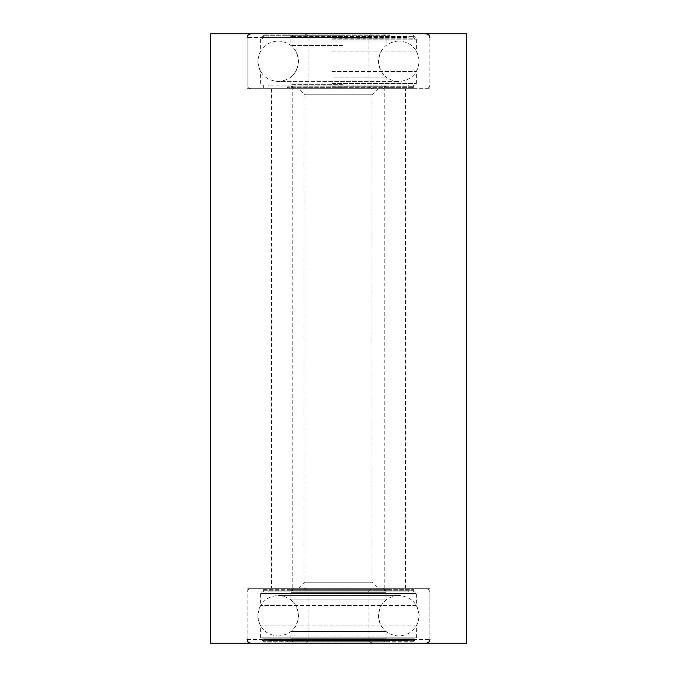 <?xml version="1.0" encoding="UTF-8"?>
<svg xmlns="http://www.w3.org/2000/svg" width="677" height="677" viewBox="0 0 677 677"><rect width="100%" height="100%" fill="white"/><g stroke="black" fill="none" stroke-linecap="round" stroke-linejoin="round"><path stroke-width="0.51" stroke-dasharray="3.38 2.54" d="M429.895 588.313L247.105 588.313L429.895 588.313L429.895 643.15L247.105 643.15L429.895 643.15M247.105 588.313L247.105 643.15M247.105 88.687L429.895 88.687L247.105 88.687L247.105 33.85L429.895 33.85L247.105 33.85M429.895 88.687L429.895 33.85M271.477 588.313L405.523 588.313L271.477 588.313L271.477 88.687L405.523 88.687L271.477 88.687M405.523 588.313L405.523 88.687M210.547 643.15L466.453 643.15M210.547 33.85L466.453 33.85M378.104 588.313L298.895 588.313L378.104 588.313L372.012 582.22L304.988 582.22L372.012 582.22L372.012 94.78L304.988 94.78L298.895 88.687L378.104 88.687L298.895 88.687M298.895 588.313L304.988 582.22L304.988 94.78L372.012 94.78L378.104 88.687M292.803 588.313L384.197 588.313L292.803 588.313L292.803 88.687L384.197 88.687L292.803 88.687M384.197 588.313L384.197 88.687M251.049 588.313L426.239 588.313L251.049 588.313M251.049 643.15L426.239 643.15L251.049 643.15M413.808 640.654L262.947 640.654L413.808 640.654M413.808 643.15L262.947 643.15L413.808 643.15M413.808 638.166L262.947 638.166L413.808 638.166M413.808 637.861L262.947 637.861L413.808 637.861M416.127 625.937L260.62 625.937L416.127 625.937M416.127 637.861L260.62 637.861L416.127 637.861M416.127 605.526L260.62 605.526L416.127 605.526M416.127 593.602L260.62 593.602L416.127 593.602M413.808 593.297L262.947 593.297L413.808 593.297M413.808 593.602L262.947 593.602L413.808 593.602M413.808 590.809L262.947 590.809L413.808 590.809M413.808 588.313L262.947 588.313L413.808 588.313M291.076 599.915L386.085 599.915L291.076 599.915M385.924 592.629L290.915 592.629L385.924 592.629M383.444 588.313L293.412 588.313L383.444 588.313M385.924 631.548L290.915 631.548L385.924 631.548M291.076 638.834L386.085 638.834L291.076 638.834M383.444 643.15L293.412 643.15L383.444 643.15M304.489 643.15L372.621 643.15L304.489 643.15M304.489 588.313L372.621 588.313L304.489 588.313M268.997 640.408L408.231 640.408L268.997 640.408M268.997 639.553L408.231 639.553L268.997 639.553M383.918 641.263L292.938 641.263L383.918 641.263M386.178 640.408L290.67 640.408L386.178 640.408M287.412 642.118L389.757 642.118L287.412 642.118M287.412 641.263L389.757 641.263L287.412 641.263M413.122 641.263L263.632 641.263L413.122 641.263M413.122 642.118L263.632 642.118L413.122 642.118M413.122 639.553L263.632 639.553L413.122 639.553M408.003 591.055L268.769 591.055L408.003 591.055M408.003 591.91L268.769 591.91L408.003 591.91M293.082 590.2L384.062 590.2L293.082 590.2M290.822 591.055L386.33 591.055L290.822 591.055M389.588 589.337L287.243 589.337L389.588 589.337M389.588 590.2L287.243 590.2L389.588 590.2M263.878 590.2L413.368 590.2L263.878 590.2M263.878 589.337L413.368 589.337L263.878 589.337M263.878 591.91L413.368 591.91L263.878 591.91M345.879 33.85L250.761 33.85L345.879 33.85M345.879 88.687L250.761 88.687L345.879 88.687M332.145 86.191L414.053 86.191L332.145 86.191M332.145 88.687L414.053 88.687L332.145 88.687M332.145 83.703L414.053 83.703L332.145 83.703M332.145 83.398L414.053 83.398L332.145 83.398M331.95 71.474L416.38 71.474L331.95 71.474M331.95 83.398L416.38 83.398L331.95 83.398M331.95 51.063L416.38 51.063L331.95 51.063M331.95 39.139L416.38 39.139L331.95 39.139M332.145 38.834L414.053 38.834L332.145 38.834M332.145 39.139L414.053 39.139L332.145 39.139M332.145 36.346L414.053 36.346L332.145 36.346M332.145 33.85L414.053 33.85L332.145 33.85M342.503 45.452L290.915 45.452L342.503 45.452M334.497 38.166L386.085 38.166L334.497 38.166M334.709 33.85L383.588 33.85L334.709 33.85M334.497 77.085L386.085 77.085L334.497 77.085M342.503 84.371L290.915 84.371L342.503 84.371M334.709 88.687L383.588 88.687L334.709 88.687M341.369 88.687L304.379 88.687L341.369 88.687M341.369 33.85L304.379 33.85L341.369 33.85M344.365 85.945L268.769 85.945L344.365 85.945M344.365 85.09L268.769 85.09L344.365 85.09M334.666 86.8L384.062 86.8L334.666 86.8M334.472 85.945L386.33 85.945L334.472 85.945M342.816 87.655L287.243 87.663L342.816 87.655M342.816 86.8L287.243 86.8L342.816 86.8M332.204 86.8L413.368 86.8L332.204 86.8M332.204 87.663L413.368 87.655L332.204 87.663M332.204 85.09L413.368 85.09L332.204 85.09M332.635 36.592L408.231 36.592L332.635 36.592M332.635 37.447L408.231 37.447L332.635 37.447M342.334 35.737L292.938 35.737L342.334 35.737M342.528 36.592L290.67 36.592L342.528 36.592M334.184 34.882L389.757 34.882L334.184 34.882M334.184 35.737L389.757 35.737L334.184 35.737M344.796 35.737L263.632 35.737L344.796 35.737M344.796 34.882L263.632 34.882L344.796 34.882M344.796 37.447L263.632 37.447L344.796 37.447M247.401 591.969L429.895 591.969L247.401 591.969M247.401 639.494L429.895 639.494L247.401 639.494M308.137 639.494L368.965 639.494L308.137 639.494M368.863 591.969L308.035 591.969L368.863 591.969M346.192 37.506L247.105 37.506L346.192 37.506M346.192 85.031L247.105 85.031L346.192 85.031M341.064 85.031L308.035 85.031L341.064 85.031M335.936 37.506L368.965 37.506L335.936 37.506M247.105 639.494L247.105 591.969C248.146 590.835 244.998 590.784 250.761 588.313M414.053 643.15L414.053 640.654C415.661 639.824 415.661 638.995 414.053 638.166L414.053 637.861M416.38 637.861L416.38 625.937C420.036 619.133 420.036 612.33 416.38 605.526L416.38 593.602M414.053 593.602L414.053 593.297C415.661 592.468 415.661 591.639 414.053 590.809L414.053 588.313M262.947 593.602L262.947 593.297C261.339 592.468 261.339 591.639 262.947 590.809L262.947 588.313M260.62 637.861L260.62 625.937C256.964 619.133 256.964 612.33 260.62 605.526L260.62 593.602M262.947 643.15L262.947 640.654C261.339 639.824 261.339 638.995 262.947 638.166L262.947 637.861M429.895 639.494L429.895 591.969C428.854 590.835 432.002 590.784 426.239 588.313M293.412 588.313L290.915 592.629L290.915 599.915C295.832 604.045 298.354 609.317 298.489 615.731C297.288 628.07 290.518 634.84 278.179 636.041L398.821 636.041L278.179 636.041C265.841 634.84 259.071 628.07 257.869 615.731C259.071 603.393 265.841 596.623 278.179 595.422L398.821 595.422C411.159 596.623 417.929 603.393 419.131 615.731C417.929 628.07 411.159 634.84 398.821 636.041C386.482 634.84 379.712 628.07 378.511 615.731C379.712 603.393 386.482 596.623 398.821 595.422L278.179 595.422C290.518 596.623 297.288 603.393 298.489 615.731C298.354 622.146 295.832 627.418 290.915 631.548L290.915 638.834L293.412 643.15M383.588 588.313L386.085 592.629L386.085 599.915C381.168 604.045 378.646 609.317 378.511 615.731C378.646 622.146 381.168 627.418 386.085 631.548L386.085 638.834L383.588 643.15M304.379 588.313C307.688 589.845 308.907 591.063 308.035 591.969L308.035 639.494C307.773 639.689 309.05 641.652 304.379 643.15M372.621 643.15C367.95 641.652 369.227 639.689 368.965 639.494L368.965 591.969C368.093 591.063 369.312 589.845 372.621 588.313M408.231 639.553L408.231 640.408M292.938 641.263L290.67 640.408M389.757 641.263L389.757 642.118M263.632 639.553L263.632 642.118M413.368 642.118L413.368 639.553M287.243 641.263L287.243 642.118M384.062 641.263L386.33 640.408M268.769 639.553L268.769 640.408M408.231 591.91L408.231 591.055M292.938 590.2L290.67 591.055M389.757 590.2L389.757 589.337M263.632 591.91L263.632 589.337M413.368 591.91L413.368 589.337M287.243 590.2L287.243 589.337M384.062 590.2L386.33 591.055M268.769 591.91L268.769 591.055M250.761 88.687C248.544 88.467 247.325 87.248 247.105 85.031L247.105 37.506M414.053 88.687L414.053 86.191C415.661 85.361 415.661 84.532 414.053 83.703L414.053 83.398M416.38 83.398L416.38 71.474C420.036 64.67 420.036 57.867 416.38 51.063L416.38 39.139M414.053 39.139L414.053 38.834C415.661 38.005 415.661 37.176 414.053 36.346L414.053 33.85M262.947 39.139L262.947 38.834C261.339 38.005 261.339 37.176 262.947 36.346L262.947 33.85M260.62 83.398L260.62 71.474C256.964 64.67 256.964 57.867 260.62 51.063L260.62 39.139M262.947 88.687L262.947 86.191C261.339 85.361 261.339 84.532 262.947 83.703L262.947 83.398M429.895 37.506L429.895 85.031C429.675 87.248 428.456 88.467 426.239 88.687M293.412 33.85L290.915 38.166L290.915 45.452C295.832 49.582 298.354 54.854 298.489 61.269C297.288 73.607 290.518 80.377 278.179 81.579L398.821 81.579L278.179 81.579C265.841 80.377 259.071 73.607 257.869 61.269C259.071 48.93 265.841 42.16 278.179 40.958L398.821 40.958C411.159 42.16 417.929 48.93 419.131 61.269C417.929 73.607 411.159 80.377 398.821 81.579C386.482 80.377 379.712 73.607 378.511 61.269C379.712 48.93 386.482 42.16 398.821 40.958L278.179 40.958C290.518 42.16 297.288 48.93 298.489 61.269C298.354 67.683 295.832 72.955 290.915 77.085L290.915 84.371L293.412 88.687M383.588 33.85L386.085 38.166L386.085 45.452C381.168 49.582 378.646 54.854 378.511 61.269C378.646 67.683 381.168 72.955 386.085 77.085L386.085 84.371L383.588 88.687M304.379 33.85C309.482 35.771 307.451 36.837 308.035 37.506L308.035 85.031C307.451 85.7 309.482 86.766 304.379 88.687M372.621 88.687C367.509 86.774 369.583 85.793 368.965 85.031L368.965 37.506C369.566 36.786 367.509 35.763 372.621 33.85M408.231 85.09L408.231 85.945M292.938 86.8L290.67 85.945M389.757 86.8L389.757 87.663M263.632 85.09L263.632 87.663M413.368 87.663L413.368 85.09M287.243 86.8L287.243 87.663M384.062 86.8L386.33 85.945M268.769 85.09L268.769 85.945M408.231 37.447L408.231 36.592M292.938 35.737L290.67 36.592M389.757 35.737L389.757 34.882M263.632 37.447L263.632 34.882M413.368 37.447L413.368 34.882M287.243 35.737L287.243 34.882M384.062 35.737L386.33 36.592M268.769 37.447L268.769 36.592"/><path stroke-width="1.02" d="M466.453 643.15L210.547 643.15L210.547 33.85L466.453 33.85L466.453 643.15M247.105 639.494C246.978 639.19 246.809 642.448 250.761 643.15M429.895 639.494C430.022 639.19 430.191 642.448 426.239 643.15M247.105 37.506C247.689 36.837 245.658 35.771 250.761 33.85M429.895 37.506C429.286 36.761 431.351 35.763 426.239 33.85"/></g></svg>
